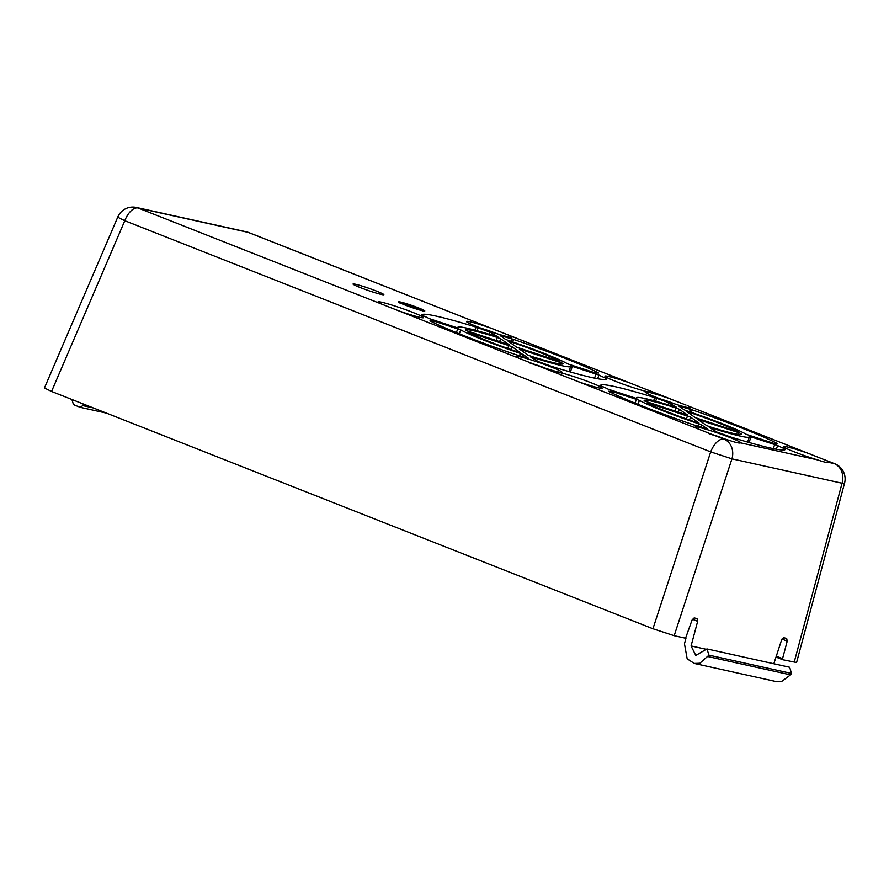 <?xml version="1.0" encoding="UTF-8"?>
<svg xmlns="http://www.w3.org/2000/svg" width="889" height="889" viewBox="0 0 889 889"><rect width="100%" height="100%" fill="white"/><g stroke="black" fill="none" stroke-linecap="round" stroke-linejoin="round"><path stroke-width="1.33" d="M811.224 454.468L808.19 453.334A24.081 1.689 19.1 0 0 783.62 446.611A24.081 1.689 19.1 0 0 794.121 451.779A24.081 1.689 19.1 0 0 817.547 459.891C824.259 462.169 828.092 463.025 829.059 462.447A24.081 1.689 19.1 0 0 829.126 462.369A24.081 1.689 19.1 0 0 826.203 460.435L687.764 405.817A24.081 1.689 19.1 0 1 690.686 407.751A24.081 1.689 19.1 0 1 678.585 405.117A24.081 1.689 19.1 0 1 655.671 397.15A24.081 1.689 19.1 0 1 645.17 391.993A24.081 1.689 19.1 0 1 669.739 398.705L686.041 405.084M716.101 436.055A24.081 1.689 19.1 0 0 729.091 440.299C735.803 442.578 739.637 443.433 740.604 442.855A24.081 1.689 19.1 0 0 740.67 442.778A24.081 1.689 19.1 0 0 730.169 437.61A24.081 1.689 19.1 0 0 707.188 429.62A24.081 1.689 19.1 0 0 695.154 427.02A24.081 1.689 19.1 0 0 698.087 428.943L724.024 439.177A16.291 8.412 111.5 0 0 710.7 451.901L652.937 628.745L51.551 391.46L44.45 387.971L117.826 216.949A16.291 0.856 23.2 0 0 124.793 220.728L710.7 451.901L731.947 458.846L674.184 635.691L652.937 628.745M398.983 310.939A24.081 1.689 19.1 0 0 423.542 317.662A24.081 1.689 19.1 0 0 413.052 312.495A24.081 1.689 19.1 0 0 390.06 304.505A24.081 1.689 19.1 0 0 378.036 301.904A24.081 1.689 19.1 0 0 380.97 303.827L519.409 358.445A24.081 1.689 19.1 0 1 516.476 356.522A24.081 1.689 19.1 0 1 528.511 359.123A24.081 1.689 19.1 0 1 551.491 367.113A24.081 1.689 19.1 0 1 561.992 372.28A24.081 1.689 19.1 0 1 537.423 365.557L519.409 358.445M494.106 329.352L491.061 328.208A24.081 1.689 19.1 0 0 466.492 321.496A24.081 1.689 19.1 0 0 476.993 326.652A24.081 1.689 19.1 0 0 499.907 334.62A24.081 1.689 19.1 0 0 512.008 337.253A24.081 1.689 19.1 0 0 509.086 335.32L248.876 232.596A16.291 16.291 0 0 0 246.42 231.851L136.328 207.459A16.291 13.902 102.5 0 1 138.117 208.015A16.291 8.412 111.5 0 0 124.793 220.728L51.551 391.46M632.546 383.97L629.512 382.837A24.081 1.689 19.1 0 0 604.942 376.114A24.081 1.689 19.1 0 0 615.444 381.281A24.081 1.689 19.1 0 0 638.346 389.238A24.081 1.689 19.1 0 0 650.448 391.871A24.081 1.689 19.1 0 0 647.525 389.938L507.363 334.586M577.661 381.437A24.081 1.689 19.1 0 0 602.22 388.16A24.081 1.689 19.1 0 0 591.73 382.992A24.081 1.689 19.1 0 0 568.738 375.002A24.081 1.689 19.1 0 0 556.714 372.402A24.081 1.689 19.1 0 0 559.648 374.325L698.087 428.943M360.156 287.525A16.291 1.145 -160.9 0 1 353.044 284.024A16.291 1.145 -160.9 0 1 361.201 285.802A16.291 1.145 -160.9 0 1 376.736 291.192A16.291 1.145 -160.9 0 1 383.848 294.692A16.291 1.145 -160.9 0 1 375.669 292.914A16.291 1.145 -160.9 0 1 360.156 287.525M775.064 443.644A33.137 2.323 -160.9 0 0 775.064 443.767L746.427 434.388A59.752 4.189 -160.9 0 0 686.841 410.874L684.052 409.762L678.852 406.106L680.341 406.395A33.137 2.323 -160.9 0 0 690.397 409.318L692.22 409.885A97.768 6.856 -160.9 0 1 777.075 443.367L777.13 443.533A33.137 2.323 -160.9 0 0 775.064 443.644L775.008 443.8M784.131 449.956L784.554 448.734L785.331 449.145A97.768 6.856 -160.9 0 1 785.309 449.367A97.768 6.856 -160.9 0 1 731.114 437.144L729.136 436.466A33.137 2.323 -160.9 0 0 717.09 432.154L709.311 427.465L710.989 427.809A59.752 4.189 -160.9 0 0 749.383 436.932L747.605 442.066M784.554 448.734A33.137 2.323 -160.9 0 1 777.619 445.556L749.071 436.243A59.752 4.189 -160.9 0 1 749.383 436.932M698.198 426.198L699.01 423.886L701.788 424.998L706.999 428.654L705.51 428.365A33.137 2.323 -160.9 0 0 695.442 425.442L693.62 424.875A97.768 6.856 -160.9 0 1 608.765 391.404L608.709 391.227A33.137 2.323 -160.9 0 0 610.776 391.116L610.399 392.227M699.01 423.886A59.752 4.189 -160.9 0 1 639.413 400.372L610.776 390.982A33.137 2.323 -160.9 0 1 610.776 391.116M636.757 398.572L608.22 389.204A33.137 2.323 -160.9 0 0 601.286 386.026L600.508 385.615A97.768 6.856 -160.9 0 1 600.531 385.393A97.768 6.856 -160.9 0 1 654.726 397.616L656.715 398.294A33.137 2.323 -160.9 0 0 668.75 402.606L676.54 407.306L674.851 406.951A59.752 4.189 -160.9 0 0 636.468 397.828L636.235 398.483M636.78 398.528A59.752 4.189 -160.9 0 1 636.468 397.828M596.386 373.147A33.137 2.323 -160.9 0 0 596.386 373.269L567.749 363.89A59.752 4.189 -160.9 0 0 508.164 340.376L505.374 339.265L500.174 335.609L501.663 335.898A33.137 2.323 -160.9 0 0 511.72 338.82L513.542 339.387A97.768 6.856 -160.9 0 1 598.397 372.869L598.453 373.036A33.137 2.323 -160.9 0 0 596.386 373.147L596.33 373.302M570.705 366.435A59.752 4.189 -160.9 0 0 570.394 365.746L598.942 375.058A33.137 2.323 -160.9 0 0 605.876 378.236L606.654 378.647A97.768 6.856 -160.9 0 1 606.631 378.87A97.768 6.856 -160.9 0 1 552.436 366.646L550.458 365.968A33.137 2.323 -160.9 0 0 538.412 361.656L530.633 356.967L532.311 357.311A59.752 4.189 -160.9 0 0 570.705 366.435L568.927 371.569M519.52 355.7L520.332 353.389L523.11 354.5L528.322 358.156L526.833 357.867A33.137 2.323 -160.9 0 0 516.765 354.944L514.942 354.378A97.768 6.856 -160.9 0 1 430.087 320.907L430.032 320.729A33.137 2.323 -160.9 0 0 432.098 320.618L431.721 321.729M520.332 353.389A59.752 4.189 -160.9 0 1 460.735 329.875L432.098 320.484A33.137 2.323 -160.9 0 1 432.098 320.618M458.079 328.074L429.543 318.707A33.137 2.323 -160.9 0 0 422.608 315.528L421.831 315.117A97.768 6.856 -160.9 0 1 421.853 314.895A97.768 6.856 -160.9 0 1 476.048 327.119L478.038 327.797A33.137 2.323 -160.9 0 0 490.072 332.108L497.862 336.809L496.173 336.453A59.752 4.189 -160.9 0 0 457.791 327.33L457.557 327.985M458.102 328.03A59.752 4.189 -160.9 0 1 457.791 327.33M741.548 433.832A51.595 3.623 -160.9 0 1 741.682 434.265A51.595 3.623 -160.9 0 1 709.933 426.831L706.522 425.509L697.998 419.508L738.437 432.576L741.548 433.832L741.304 434.521M649.059 403.339L690.542 417.119L699.01 423.053L696.698 422.497A51.595 3.623 -160.9 0 1 647.214 402.973L648.881 403.862M679.318 409.251L687.842 415.252L644.292 400.928A51.595 3.623 -160.9 0 1 644.158 400.495A51.595 3.623 -160.9 0 1 675.918 407.929L679.318 409.251L678.274 412.274M736.781 431.421L695.298 417.641L686.841 411.707L689.142 412.263A51.595 3.623 -160.9 0 1 738.637 431.787L736.781 431.421M558.103 360.923L516.62 347.143L508.164 341.209L510.464 341.765A51.595 3.623 -160.9 0 1 559.959 361.29L558.103 360.923M527.844 355.011L519.32 349.01L562.87 363.334A51.595 3.623 -160.9 0 1 563.004 363.768A51.595 3.623 -160.9 0 1 531.255 356.333L527.844 355.011M470.381 332.853L511.864 346.621L520.332 352.555L518.02 352A51.595 3.623 -160.9 0 1 468.536 332.475L470.203 333.364M500.64 338.753L509.164 344.754L465.614 330.43A51.595 3.623 -160.9 0 1 465.48 329.997A51.595 3.623 -160.9 0 1 497.24 337.442L500.64 338.753L499.596 341.776M829.059 462.447L834.126 463.569A16.291 8.412 -68.5 0 1 834.793 463.769L824.481 459.702M491.061 328.208L248.22 232.396A16.291 8.412 -68.5 0 1 248.876 232.596M686.008 638.024L684.463 643.792L687.175 658.816L694.253 663.427L699.832 663.261L708.989 655.16L706.944 648.926L695.798 655.426L691.075 645.947L697.665 621.311L697.009 618.544L694.165 617.911L692.042 620.066L685.563 638.213L674.184 635.691M794.177 662.272L842.05 483.238A16.291 1.422 15 0 0 844.55 483.138L796.6 662.472L782.809 659.749L782.553 658.638L776.297 656.171M83.466 404.062L82.888 405.64L93.345 407.951M71.909 399.494L73.131 403.495L74.487 405.073L80.254 407.329M79.954 407.229L82.888 405.64M786.654 638.402L787.221 641.147L782.553 658.638M786.576 638.38L783.72 637.746L781.609 639.902L773.83 663.739M694.253 663.427L776.03 681.541L781.731 681.407L790.532 674.851L791.477 673.429L789.699 667.261L706.944 648.926M776.053 656.071L777.019 657.471L782.731 659.727M481.749 328.474A10.868 0.767 -160.9 0 1 489.006 330.775A10.868 0.767 -160.9 0 1 494.073 332.642A10.868 0.767 19.1 0 1 495.706 333.308M485.45 329.819L492.039 332.097M542.023 367.135L530.011 363.068A10.868 0.767 -160.9 0 1 538.99 365.801A10.868 0.767 -160.9 0 1 544.057 367.668A10.868 0.767 19.1 0 1 545.69 368.335M660.427 398.972A10.868 0.767 -160.9 0 1 667.683 401.261A10.868 0.767 -160.9 0 1 672.751 403.139A10.868 0.767 19.1 0 1 674.384 403.795M664.127 400.317L670.717 402.595M720.701 437.632L708.689 433.565A10.868 0.767 -160.9 0 1 717.667 436.299A10.868 0.767 -160.9 0 1 722.735 438.166A10.868 0.767 19.1 0 1 724.368 438.833M729.091 440.299L724.024 439.177A16.291 13.902 102.5 0 1 731.947 458.846L842.05 483.238A16.291 13.902 -77.5 0 0 834.126 463.569L826.203 460.435M246.42 231.851A16.291 13.902 -77.5 0 1 248.22 232.396L138.117 208.015L380.97 303.827M629.512 382.837L509.086 335.32M669.739 398.705L647.525 389.938M808.19 453.334L687.764 405.817M740.604 442.855L817.547 459.891M537.423 365.557L559.648 374.325M422.775 310.794A13.891 0.978 -160.9 0 1 404.639 304.86A13.891 0.978 -160.9 0 1 400.65 302.06A13.891 0.978 -160.9 0 1 418.775 307.994A13.891 0.978 -160.9 0 1 422.775 310.794M691.342 412.407L692.22 409.885M689.542 411.785L690.397 409.318M680.129 407.006L680.341 406.395M776.341 449.234L777.619 445.556M773.252 448.634L774.708 444.444M749.071 442.478L751.072 436.71M710.767 428.476L710.989 427.809M638.046 404.328L639.413 400.372M635.079 403.117L636.435 399.217M612.221 393.127L612.788 391.482M701.088 427.031L701.788 424.998M670.639 405.628L671.328 403.65M667.983 404.817L668.75 402.606M655.693 401.228L656.715 398.294M653.671 400.672L654.726 397.616M512.664 341.909L513.542 339.387M510.864 341.287L511.72 338.82M501.452 336.509L501.663 335.898M532.089 357.978L532.311 357.311M605.453 379.459L605.876 378.236M597.664 378.736L598.942 375.058M594.574 378.136L596.03 373.947M570.394 371.98L572.394 366.212M459.369 333.831L460.735 329.875M456.401 332.619L457.757 328.719M433.543 322.629L434.11 320.985M522.41 356.533L523.11 354.5M491.961 335.131L492.65 333.153M489.306 334.32L490.072 332.108M477.015 330.73L478.038 327.797M474.993 330.175L476.048 327.119M699.754 420.764L700.021 420.008M737.826 434.343L738.437 432.576M689.531 420.03L690.542 417.119M686.43 418.941L687.486 415.908M674.807 411.14L675.918 407.929M688.853 413.118L689.142 412.263M510.175 342.621L510.464 341.765M562.626 364.023L562.87 363.334M559.148 363.845L559.759 362.079M521.076 350.266L521.343 349.51M510.853 349.533L511.864 346.621M507.752 348.444L508.808 345.41M496.129 340.643L497.24 337.442M782.709 659.705L777.13 657.504M691.075 645.947L705.199 649.07M697.665 621.311L692.398 619.233M708.144 656.604L790.532 674.851M708.989 655.16L791.477 673.429M787.221 641.147L781.964 639.069M400.772 303.205A11.968 0.845 -160.9 0 1 401.917 303.416A11.968 0.845 -160.9 0 1 413.041 306.849A11.968 0.845 -160.9 0 1 422.297 310.661M672.784 399.85L645.803 389.204M80.432 407.362L106.424 413.118M136.328 207.459A16.291 16.291 0 0 0 117.826 216.949M844.55 483.138A16.291 16.291 0 0 0 834.793 463.769M422.708 311.139L423.642 310.906L422.475 310.706C417.43 309.761 400.183 303.416 399.561 302.571L400.15 303.327"/></g></svg>
